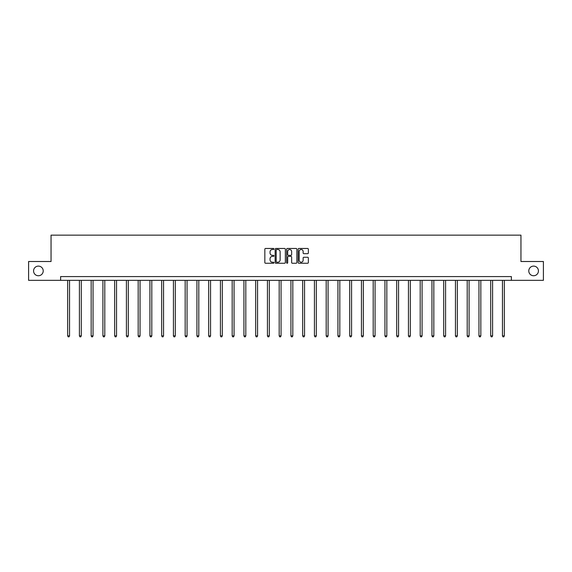 <?xml version="1.0" encoding="UTF-8"?>
<svg xmlns="http://www.w3.org/2000/svg" width="572" height="572" viewBox="0 0 572 572"><rect width="100%" height="100%" fill="white"/><g stroke="black" fill="none" stroke-linecap="round" stroke-linejoin="round"><path stroke-width="0.86" d="M273.945 248.984A0.515 0.515 0 0 0 273.43 248.47L265.572 248.47A0.736 0.736 0 0 0 264.836 249.206L264.836 262.512A0.736 0.736 0 0 0 265.572 263.256L273.43 263.256A0.515 0.515 0 0 0 273.945 262.734A0.515 0.515 0 0 0 273.43 262.219L272.415 262.219A2.367 2.367 0 0 1 270.048 259.852L270.048 258.744A2.367 2.367 0 0 1 272.415 256.378L273.43 256.378A0.515 0.515 0 0 0 273.945 255.863A0.515 0.515 0 0 0 273.43 255.341L272.415 255.341A2.367 2.367 0 0 1 270.048 252.974L270.048 251.866A2.367 2.367 0 0 1 272.415 249.499L273.43 249.499A0.515 0.515 0 0 0 273.945 248.984M528.785 270.928A4.819 4.819 0 0 0 533.604 275.747A4.819 4.819 0 0 0 538.431 270.928A4.819 4.819 0 0 0 533.604 266.109A4.819 4.819 0 0 0 528.785 270.928M33.569 270.928A4.819 4.819 0 0 0 38.395 275.747A4.819 4.819 0 0 0 43.215 270.928A4.819 4.819 0 0 0 38.395 266.109A4.819 4.819 0 0 0 33.569 270.928M307.607 253.682A0.736 0.736 0 0 0 308.351 252.938L308.351 249.206A0.736 0.736 0 0 0 307.607 248.47L298.884 248.47A0.736 0.736 0 0 0 298.148 249.206L298.148 262.512A0.736 0.736 0 0 0 298.884 263.256L307.607 263.256A0.736 0.736 0 0 0 308.351 262.512L308.351 258.008A0.736 0.736 0 0 0 307.607 257.264L303.875 257.264A0.736 0.736 0 0 0 303.139 258.008L303.139 260.239A1.981 1.981 0 0 1 301.158 262.219A1.981 1.981 0 0 1 299.177 260.239L299.177 251.48A1.981 1.981 0 0 1 301.158 249.499A1.981 1.981 0 0 1 303.139 251.48L303.139 252.938A0.736 0.736 0 0 0 303.875 253.682L307.607 253.682M60.618 280.344L28.6 280.344L28.6 261.511L51.051 261.511L51.051 235.142L520.949 235.142L520.949 261.511L543.4 261.511L543.4 280.344L511.382 280.344L511.382 276.576L60.618 276.576L60.618 280.344L511.382 280.344M285.356 249.206A0.736 0.736 0 0 0 284.613 248.47L275.89 248.47A0.736 0.736 0 0 0 275.146 249.206L275.146 262.512A0.736 0.736 0 0 0 275.89 263.256L284.613 263.256A0.736 0.736 0 0 0 285.356 262.512L285.356 249.206M287.387 248.47L296.11 248.47A0.736 0.736 0 0 1 296.854 249.206L296.854 262.512A0.736 0.736 0 0 1 296.11 263.256L292.378 263.256A0.736 0.736 0 0 1 291.641 262.512L291.641 257.121A0.736 0.736 0 0 0 290.898 256.378L288.424 256.378A0.736 0.736 0 0 0 287.68 257.121L287.68 262.734A0.515 0.515 0 0 1 287.165 263.256A0.515 0.515 0 0 1 286.643 262.734L286.643 249.206A0.736 0.736 0 0 1 287.387 248.47M276.705 249.499A0.515 0.515 0 0 0 276.183 250.021L276.183 261.704A0.515 0.515 0 0 0 276.705 262.219L277.777 262.219A2.367 2.367 0 0 0 280.137 259.852L280.137 251.866A2.367 2.367 0 0 0 277.777 249.499L276.705 249.499M291.641 251.516A1.981 1.981 0 0 0 289.661 249.542A1.981 1.981 0 0 0 287.68 251.516L287.68 254.604A0.736 0.736 0 0 0 288.424 255.341L290.898 255.341A0.736 0.736 0 0 0 291.641 254.604L291.641 251.516M67.66 280.344L67.66 335.878L69.541 335.878L69.541 280.344M69.541 335.878L68.976 336.858L68.225 336.858L67.66 335.878M79.408 280.344L79.408 335.878L81.296 335.878L81.296 280.344M81.296 335.878L80.731 336.858L79.973 336.858L79.408 335.878M91.162 280.344L91.162 335.878L93.043 335.878L93.043 280.344M93.043 335.878L92.478 336.858L91.727 336.858L91.162 335.878M102.91 280.344L102.91 335.878L104.798 335.878L104.798 280.344M104.798 335.878L104.233 336.858L103.475 336.858L102.91 335.878M114.665 280.344L114.665 335.878L116.545 335.878L116.545 280.344M116.545 335.878L115.98 336.858L115.229 336.858L114.665 335.878M126.412 280.344L126.412 335.878L128.3 335.878L128.3 280.344M128.3 335.878L127.735 336.858L126.977 336.858L126.412 335.878M138.167 280.344L138.167 335.878L140.047 335.878L140.047 280.344M140.047 335.878L139.482 336.858L138.731 336.858L138.167 335.878M149.921 280.344L149.921 335.878L151.802 335.878L151.802 280.344M151.802 335.878L151.237 336.858L150.486 336.858L149.921 335.878M161.669 280.344L161.669 335.878L163.549 335.878L163.549 280.344M163.549 335.878L162.984 336.858L162.233 336.858L161.669 335.878M173.423 280.344L173.423 335.878L175.304 335.878L175.304 280.344M175.304 335.878L174.739 336.858L173.988 336.858L173.423 335.878M185.171 280.344L185.171 335.878L187.058 335.878L187.058 280.344M187.058 335.878L186.493 336.858L185.736 336.858L185.171 335.878M196.925 280.344L196.925 335.878L198.806 335.878L198.806 280.344M198.806 335.878L198.241 336.858L197.49 336.858L196.925 335.878M208.673 280.344L208.673 335.878L210.56 335.878L210.56 280.344M210.56 335.878L209.995 336.858L209.238 336.858L208.673 335.878M220.427 280.344L220.427 335.878L222.308 335.878L222.308 280.344M222.308 335.878L221.743 336.858L220.992 336.858L220.427 335.878M232.175 280.344L232.175 335.878L234.062 335.878L234.062 280.344M234.062 335.878L233.498 336.858L232.74 336.858L232.175 335.878M243.929 280.344L243.929 335.878L245.81 335.878L245.81 280.344M245.81 335.878L245.245 336.858L244.494 336.858L243.929 335.878M255.677 280.344L255.677 335.878L257.564 335.878L257.564 280.344M257.564 335.878L257 336.858L256.242 336.858L255.677 335.878M267.431 280.344L267.431 335.878L269.312 335.878L269.312 280.344M269.312 335.878L268.747 336.858L267.996 336.858L267.431 335.878M279.186 280.344L279.186 335.878L281.067 335.878L281.067 280.344M281.067 335.878L280.502 336.858L279.751 336.858L279.186 335.878M290.933 280.344L290.933 335.878L292.814 335.878L292.814 280.344M292.814 335.878L292.249 336.858L291.498 336.858L290.933 335.878M302.688 280.344L302.688 335.878L304.569 335.878L304.569 280.344M304.569 335.878L304.004 336.858L303.253 336.858L302.688 335.878M314.436 280.344L314.436 335.878L316.323 335.878L316.323 280.344M316.323 335.878L315.758 336.858L315 336.858L314.436 335.878M326.19 280.344L326.19 335.878L328.071 335.878L328.071 280.344M328.071 335.878L327.506 336.858L326.755 336.858L326.19 335.878M337.938 280.344L337.938 335.878L339.825 335.878L339.825 280.344M339.825 335.878L339.26 336.858L338.502 336.858L337.938 335.878M349.692 280.344L349.692 335.878L351.573 335.878L351.573 280.344M351.573 335.878L351.008 336.858L350.257 336.858L349.692 335.878M361.44 280.344L361.44 335.878L363.327 335.878L363.327 280.344M363.327 335.878L362.762 336.858L362.005 336.858L361.44 335.878M373.194 280.344L373.194 335.878L375.075 335.878L375.075 280.344M375.075 335.878L374.51 336.858L373.759 336.858L373.194 335.878M384.942 280.344L384.942 335.878L386.829 335.878L386.829 280.344M386.829 335.878L386.264 336.858L385.507 336.858L384.942 335.878M396.696 280.344L396.696 335.878L398.577 335.878L398.577 280.344M398.577 335.878L398.012 336.858L397.261 336.858L396.696 335.878M408.451 280.344L408.451 335.878L410.331 335.878L410.331 280.344M410.331 335.878L409.767 336.858L409.016 336.858L408.451 335.878M420.198 280.344L420.198 335.878L422.079 335.878L422.079 280.344M422.079 335.878L421.514 336.858L420.763 336.858L420.198 335.878M431.953 280.344L431.953 335.878L433.833 335.878L433.833 280.344M433.833 335.878L433.269 336.858L432.518 336.858L431.953 335.878M443.7 280.344L443.7 335.878L445.588 335.878L445.588 280.344M445.588 335.878L445.023 336.858L444.265 336.858L443.7 335.878M455.455 280.344L455.455 335.878L457.335 335.878L457.335 280.344M457.335 335.878L456.771 336.858L456.02 336.858L455.455 335.878M467.202 280.344L467.202 335.878L469.09 335.878L469.09 280.344M469.09 335.878L468.525 336.858L467.767 336.858L467.202 335.878M478.957 280.344L478.957 335.878L480.837 335.878L480.837 280.344M480.837 335.878L480.273 336.858L479.522 336.858L478.957 335.878M490.704 280.344L490.704 335.878L492.592 335.878L492.592 280.344M492.592 335.878L492.027 336.858L491.269 336.858L490.704 335.878M502.459 280.344L502.459 335.878L504.34 335.878L504.34 280.344M504.34 335.878L503.775 336.858L503.024 336.858L502.459 335.878"/></g></svg>
